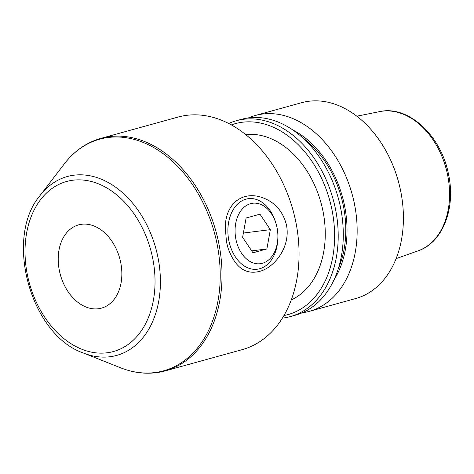<?xml version="1.0" encoding="UTF-8"?>
<svg xmlns="http://www.w3.org/2000/svg" width="474" height="474" viewBox="0 0 474 474"><rect width="100%" height="100%" fill="white"/><g stroke="black" fill="none" stroke-linecap="round" stroke-linejoin="round"><path stroke-width="0.71" d="M242.611 237.314L252.992 252.796L266.862 248.963L270.352 229.653L259.971 214.177L246.107 218.01L242.611 237.314M243.387 233.036L270.352 229.653M251.7 250.864L266.862 248.963M277.865 237.96L277.817 239.163A35.556 24.784 -97.1 0 1 257.293 269.214A35.556 24.784 -97.1 0 1 228.272 237.024A35.556 24.784 -97.1 0 1 248.447 198.659A35.556 24.784 -97.1 0 1 275.755 222.715L276.099 223.864A30.472 21.247 -97.1 0 1 277.071 227.798A30.472 21.247 -97.1 0 1 277.865 237.96A30.472 21.247 -97.1 0 1 247.671 259.906A30.472 21.247 -97.1 0 1 241.42 210.059A30.472 21.247 -97.1 0 1 276.099 223.864M120.74 262.667A43.175 30.792 74.6 0 1 81.919 305.025A43.175 30.792 74.6 0 1 67.432 231.869A43.175 30.792 74.6 0 1 120.74 262.667A43.175 30.792 74.6 0 1 81.919 305.025A43.175 30.792 74.6 0 1 67.432 231.869A43.175 30.792 74.6 0 1 120.74 262.667M268.243 200.271C246.622 188.32 225.636 200.626 225.286 227.159L226.453 241.776L227.864 247.481C234.737 267.3 245.508 275.216 260.19 271.229C274.375 267.336 290.752 247.232 286.509 225.191C283.606 213.632 277.515 205.325 268.243 200.271M165.219 370.899A120.633 86.037 74.6 0 0 218.917 243.861A120.633 86.037 74.6 0 0 100.992 138.349L178.023 117.072A120.633 86.037 74.6 0 1 295.948 222.584A120.633 86.037 74.6 0 1 242.25 349.628L165.219 370.899C150.679 374.804 135.813 373.773 120.615 367.8A120.153 85.699 74.6 0 0 217.128 244.306A120.153 85.699 74.6 0 0 151.034 146.093A120.153 85.699 74.6 0 0 64.304 163.897L39.994 195.602A92.791 66.182 74.6 0 1 106.976 181.85A92.791 66.182 74.6 0 1 158.02 257.696A92.791 66.182 74.6 0 1 83.483 353.065L120.615 367.8M291.285 299.918A86.345 61.584 -105.4 0 0 323.031 211.428A86.345 61.584 -105.4 0 0 245.621 134.569M231.324 124.923A99.042 70.644 74.6 0 1 332.067 210.296A99.042 70.644 74.6 0 1 283.967 315.536M228.664 123.507A101.584 72.451 74.6 0 1 236.283 120.74A101.584 72.451 74.6 0 1 335.586 209.597A101.584 72.451 74.6 0 1 290.372 316.579A101.584 72.451 74.6 0 1 282.409 318.119M236.283 120.74L241.361 119.341A101.584 72.451 74.6 0 1 340.664 208.193A101.584 72.451 74.6 0 1 295.444 315.174L290.372 316.579M292.642 129.894A92.602 66.046 74.6 0 1 344.639 206.131A92.602 66.046 74.6 0 1 334.04 279.802M248.429 117.907A101.584 72.451 74.6 0 1 255.231 115.508A101.584 72.451 74.6 0 1 354.534 204.365A101.584 72.451 74.6 0 1 309.315 311.347A101.584 72.451 74.6 0 1 302.246 312.775M255.231 115.508L301.488 102.734A101.584 72.451 74.6 0 1 400.791 191.591A101.584 72.451 74.6 0 1 355.571 298.573L309.315 311.347M356.798 116.201L379.573 111.627A72.315 51.577 74.6 0 1 447.711 175.493A72.315 51.577 74.6 0 1 418.027 250.864L396.128 258.626M302.341 137.525A90.919 64.843 74.6 0 1 343.443 206.285A90.919 64.843 74.6 0 1 338.454 268.272M152.764 258.65A88.188 62.9 74.6 0 1 73.458 345.179A88.188 62.9 74.6 0 1 43.869 195.732A88.188 62.9 74.6 0 1 152.764 258.65M100.992 138.349C86.511 142.461 74.282 150.975 64.304 163.897M418.027 250.864C442.586 242.747 455.787 208.56 448.671 175.102C441.756 136.293 408.665 104.873 379.573 111.627M83.483 353.065C30.603 335.005 3.881 238.238 39.994 195.602"/></g></svg>
